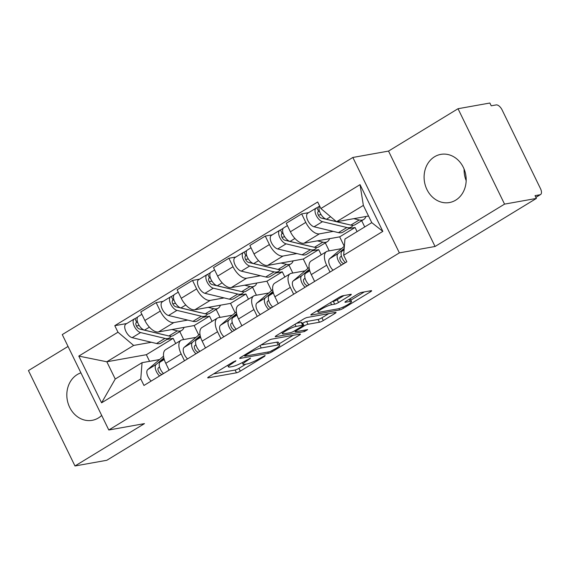<?xml version="1.0" encoding="UTF-8"?>
<svg xmlns="http://www.w3.org/2000/svg" width="569" height="569" viewBox="0 0 569 569"><rect width="100%" height="100%" fill="white"/><g stroke="black" fill="none" stroke-linecap="round" stroke-linejoin="round"><path stroke-width="0.85" d="M235.929 360.753L233.226 361.927L208.901 376.749A3.08 0.505 154 0 0 207.706 377.823A3.08 0.505 154 0 0 208.183 377.866L236.455 372.809A3.08 0.505 154 0 0 240.317 371.13L264.635 356.308L265.14 355.525L259.293 358.619A9.851 1.607 154 0 1 246.939 363.982L244.585 364.402A9.851 1.607 154 0 1 243.055 364.26A9.851 1.607 154 0 1 246.882 360.838L250.538 358.136L244.684 361.23A9.851 1.607 154 0 1 232.337 366.592L229.976 367.019A9.851 1.607 154 0 1 228.446 366.87A9.851 1.607 154 0 1 232.28 363.449L235.929 360.753M466.167 180.636A24.467 20.925 79.9 0 1 464.112 169.121M434.56 156.76A24.467 20.925 -100.1 0 0 425.491 185.935A24.467 20.925 -100.1 0 0 449.446 202.543A24.467 20.925 -100.1 0 0 455.719 200.153A24.467 20.925 -100.1 0 0 464.788 170.97A24.467 20.925 -100.1 0 0 440.833 154.37A24.467 20.925 -100.1 0 0 434.56 156.76M80.919 372.837A24.467 20.925 -100.1 0 0 77.284 374.544A24.467 20.925 -100.1 0 0 68.216 403.727A24.467 20.925 -100.1 0 0 92.171 420.327A24.467 20.925 -100.1 0 0 98.444 417.938A24.467 20.925 -100.1 0 0 101.695 415.441M350.113 295.446A3.08 0.505 154 0 0 351.308 294.372A3.08 0.505 154 0 0 350.831 294.329L342.901 295.745A3.08 0.505 154 0 0 339.039 297.423L312.025 313.889A3.08 0.505 154 0 0 310.83 314.956A3.08 0.505 154 0 0 311.307 315.006L339.579 309.949A3.08 0.505 154 0 0 343.441 308.27L370.455 291.805A3.08 0.505 154 0 0 371.649 290.738A3.08 0.505 154 0 0 371.173 290.688L361.592 292.402A3.08 0.505 154 0 0 357.73 294.081L346.172 301.129A3.08 0.505 154 0 0 344.97 302.196A3.08 0.505 154 0 0 345.454 302.239L350.205 301.392A8.236 1.344 154 0 1 351.478 301.513A8.236 1.344 154 0 1 346.557 305.361A8.236 1.344 154 0 1 337.958 308.853L319.344 312.189A8.236 1.344 154 0 1 318.064 312.061A8.236 1.344 154 0 1 322.986 308.22A8.236 1.344 154 0 1 331.592 304.721L334.693 304.166A3.08 0.505 154 0 0 338.555 302.488L350.113 295.446L349.672 294.536M399.374 252.871L435.057 246.484L504.554 204.122L536.396 198.425L106.823 460.278L74.98 465.975L144.476 423.613L108.793 430L399.374 252.871L352.844 157.464L62.263 334.593L108.793 430M271.712 339.145A3.08 0.505 154 0 0 267.85 340.817L240.836 357.282A3.08 0.505 154 0 0 239.641 358.356A3.08 0.505 154 0 0 240.118 358.399L268.39 353.342A3.08 0.505 154 0 0 272.252 351.663L299.258 335.198A3.08 0.505 154 0 0 300.46 334.131A3.08 0.505 154 0 0 299.977 334.088L271.712 339.145M276.434 335.589L303.448 319.124A3.08 0.505 154 0 1 307.303 317.445L335.575 312.388A3.08 0.505 154 0 1 336.051 312.431A3.08 0.505 154 0 1 334.857 313.505L323.299 320.546A3.08 0.505 154 0 1 319.437 322.225L307.971 324.273A3.08 0.505 154 0 0 304.109 325.952L296.442 330.625A3.08 0.505 154 0 0 295.247 331.699A3.08 0.505 154 0 0 295.724 331.741L307.658 329.607L304.458 331.556L275.716 336.699A3.08 0.505 154 0 1 275.24 336.656A3.08 0.505 154 0 1 276.434 335.589M504.554 204.122L458.024 108.722L489.866 103.025L491.218 105.806L496.182 104.916A6.273 3.087 58.6 0 1 502.093 109.909L540.486 188.624A6.273 3.087 58.6 0 1 540.55 194.548L535.891 197.393M68.045 346.443L28.45 370.575L74.98 465.975M458.024 108.722L388.527 151.084L352.844 157.464M536.396 198.425L535.038 195.644L539.995 194.754A6.273 3.087 58.6 0 0 540.55 194.548M184.498 360.76L181.162 353.925A14.431 7.098 -121.4 0 1 181.013 340.283L165.622 349.672A14.431 7.098 58.6 0 0 165.771 363.307L169.1 370.142M187.727 320.091L173.872 322.566A14.431 7.098 -121.4 0 1 160.266 311.087L144.875 320.475A14.431 7.098 58.6 0 0 158.481 331.947L194.157 325.568L198.752 334.985M144.875 320.475L140.742 311.99L156.134 302.608L163.154 301.35M181.013 340.283A14.431 7.098 -121.4 0 1 182.279 339.814L195.942 337.367M216.17 309.422L220.054 317.388M160.266 311.087L156.134 302.608M212.073 321.35L209.548 316.186L203.218 317.317M220.879 338.583L217.543 331.748A14.431 7.098 -121.4 0 1 217.394 318.107L202.002 327.495A14.431 7.098 58.6 0 0 202.151 341.13L205.48 347.965M199.534 279.173L192.514 280.432L177.123 289.813L181.255 298.298A14.431 7.098 58.6 0 0 194.861 309.771L230.537 303.391L235.132 312.808M217.394 318.107A14.431 7.098 -121.4 0 1 218.66 317.637L232.323 315.19M252.551 287.245L256.434 295.211M224.108 297.914L210.253 300.389A14.431 7.098 -121.4 0 1 196.646 288.91L192.514 280.432M248.454 299.173L245.929 294.009L239.599 295.14M257.259 316.407L253.923 309.572A14.431 7.098 -121.4 0 1 253.774 295.937L238.383 305.318A14.431 7.098 58.6 0 0 238.532 318.953L241.868 325.788M235.915 256.996L228.894 258.255L213.503 267.636L217.635 276.121A14.431 7.098 58.6 0 0 231.242 287.594L266.918 281.214L271.513 290.631M253.774 295.937A14.431 7.098 -121.4 0 1 255.04 295.46L268.703 293.014M288.931 265.069L292.815 273.035M260.488 275.737L246.633 278.213A14.431 7.098 -121.4 0 1 233.027 266.74L228.894 258.255M284.834 276.996L282.309 271.833L275.979 272.964M293.64 294.23L290.304 287.395A14.431 7.098 -121.4 0 1 290.154 273.76L274.763 283.142A14.431 7.098 58.6 0 0 274.912 296.776L278.248 303.611M272.295 234.819L265.275 236.078L249.883 245.459L254.016 253.945A14.431 7.098 58.6 0 0 267.622 265.417L303.298 259.037L307.893 268.454M290.154 273.76A14.431 7.098 -121.4 0 1 291.42 273.284L305.084 270.837M325.312 242.892L329.195 250.858M296.869 253.561L283.013 256.036A14.431 7.098 -121.4 0 1 269.407 244.563L265.275 236.078M321.215 254.82L318.69 249.656L312.36 250.787M330.02 272.053L326.684 265.218A14.431 7.098 -121.4 0 1 326.535 251.583L311.143 260.965A14.431 7.098 58.6 0 0 311.293 274.599L314.629 281.435M308.675 212.642L301.655 213.901L286.264 223.283L290.396 231.768A14.431 7.098 58.6 0 0 304.002 243.24L339.679 236.86L344.273 246.277M326.535 251.583A14.431 7.098 -121.4 0 1 327.801 251.107L341.464 248.66M361.692 220.715L364.729 226.946M333.249 231.384L319.394 233.859A14.431 7.098 -121.4 0 1 305.788 222.387L301.655 213.901M357.083 231.604L355.07 227.479L348.74 228.61M355.07 227.479L339.679 236.86M318.69 249.656L303.298 259.037M282.309 271.833L266.918 281.214M245.929 294.009L230.537 303.391M209.548 316.186L194.157 325.568M151.347 342.268L133.651 345.433L106.83 361.777L115.244 379.025L142.058 362.673L159.562 359.544M175.693 343.527L173.168 338.363L166.838 339.494M173.168 338.363L146.354 354.707L106.83 361.777L78.799 356.087L117.975 332.204L133.651 345.433M146.354 354.707L149.583 361.329M142.058 362.673L140.771 378.933L101.588 402.816L78.799 356.087M320.873 208.531L360.049 184.648L382.837 231.377L343.662 255.261L344.949 239.001L371.77 222.65L363.356 205.409L336.542 221.754L320.873 208.531L317.68 201.995L114.789 325.667L117.975 332.204M140.771 378.933L143.957 385.469L346.848 261.797L343.662 255.261M435.057 246.484L388.527 151.084M336.542 221.754L368.541 216.028M179.79 331.599L183.673 339.565M126.773 323.526L114.789 325.667M101.588 402.816L115.244 379.025M371.77 222.65L382.837 231.377M363.356 205.409L360.049 184.648M213.638 373.869L235.097 370.028A3.08 0.505 154 0 0 238.959 368.349L245.787 364.188M279.123 343.868L293.17 335.305M245.552 355.355L245.054 356.137L269.87 351.699L275.887 348.498A9.851 1.607 154 0 0 279.72 345.084A9.851 1.607 154 0 0 278.184 344.935L261.228 347.972A9.851 1.607 154 0 0 248.873 353.335L245.552 355.355L245.196 354.629M279.72 345.084L278.362 342.296A9.851 1.607 154 0 0 276.833 342.154L278.184 344.935M261.022 344.985L276.833 342.154M328.768 313.604L321.94 317.765L323.299 320.546M302.239 323.491L302.758 323.171A3.08 0.505 154 0 1 306.613 321.492L318.078 319.444A3.08 0.505 154 0 0 321.94 317.765M281.968 332.559L281.164 332.701M296.072 326.407A8.236 1.344 154 0 0 287.473 329.899A8.236 1.344 154 0 0 282.551 333.747A8.236 1.344 154 0 0 283.824 333.868L290.382 332.694A3.08 0.505 154 0 0 294.244 331.023L301.911 326.343A3.08 0.505 154 0 0 303.106 325.276A3.08 0.505 154 0 0 302.63 325.233L296.072 326.407L295.027 324.252M303.106 325.276L301.755 322.495A3.08 0.505 154 0 0 301.271 322.452L302.63 325.233M296.62 323.284L301.271 322.452M332.211 301.584L333.334 301.385A3.08 0.505 154 0 0 337.197 299.707L344.025 295.546M350.127 298.732A8.236 1.344 154 0 0 350.12 298.718L351.478 301.513M350.824 300.162L364.359 291.911M316.762 311.001L317.488 310.873M184.043 327.374A18.82 9.253 -121.4 0 1 181.788 330.383L173.389 335.497A18.82 9.253 -121.4 0 1 168.922 335.98L144.533 330.134A7.845 3.855 -121.4 0 1 138.189 323.683A7.845 3.855 -121.4 0 1 138.231 316.542L141.873 314.316M181.788 330.383A18.82 9.253 -121.4 0 1 177.315 330.866L171.866 329.558M164.661 334.956A14.744 7.248 -121.4 0 1 163.801 334.814L139.412 328.96A3.763 1.849 -121.4 0 1 136.368 325.866A3.763 1.849 -121.4 0 1 136.389 322.438A3.763 1.849 -121.4 0 1 136.724 322.317L137.485 321.848M139.177 325.489L136.425 325.98M171.098 336.194A18.82 9.253 -121.4 0 1 169.427 337.915A18.82 9.253 -121.4 0 1 164.96 338.399L140.571 332.552A7.845 3.855 -121.4 0 1 134.22 326.101A7.845 3.855 -121.4 0 1 134.27 318.953A7.845 3.855 -121.4 0 1 134.96 318.697L137.691 317.033M169.427 337.915L161.034 343.036A18.82 9.253 -121.4 0 1 156.56 343.512L132.172 337.666A7.845 3.855 -121.4 0 1 125.827 331.215A7.845 3.855 -121.4 0 1 125.87 324.074L134.27 318.953M136.126 322.673L136.724 322.317L134.96 318.697M159.519 366.898L158.388 367.859A3.763 1.849 58.6 0 0 158.772 371.77A3.763 1.849 58.6 0 0 162.094 374.331L162.122 374.395M163.566 356.222L163.552 356.23A18.82 9.253 58.6 0 0 162.969 356.649L147.741 369.587A7.845 3.855 58.6 0 0 151.148 381.088M163.851 357.915L156.141 364.473A7.845 3.855 58.6 0 0 159.54 375.974M163.445 373.499L162.094 374.331M164.043 358.705L160.102 362.055A7.845 3.855 58.6 0 0 163.502 373.556M220.423 305.197A18.82 9.253 -121.4 0 1 218.169 308.206L209.769 313.32A18.82 9.253 -121.4 0 1 205.302 313.803L180.914 307.957A7.845 3.855 -121.4 0 1 174.569 301.506A7.845 3.855 -121.4 0 1 174.612 294.365L178.253 292.146M218.169 308.206A18.82 9.253 -121.4 0 1 213.695 308.69L208.247 307.381M201.042 312.779A14.744 7.248 -121.4 0 1 200.181 312.637L175.793 306.783A3.763 1.849 -121.4 0 1 172.748 303.69A3.763 1.849 -121.4 0 1 172.77 300.261A3.763 1.849 -121.4 0 1 173.104 300.14L173.865 299.671M175.558 303.313L172.805 303.81M207.479 314.017A18.82 9.253 -121.4 0 1 205.807 315.738A18.82 9.253 -121.4 0 1 201.341 316.222L176.952 310.375A7.845 3.855 -121.4 0 1 170.6 303.924A7.845 3.855 -121.4 0 1 170.65 296.783A7.845 3.855 -121.4 0 1 171.34 296.52L174.071 294.856M205.807 315.738L197.415 320.859A18.82 9.253 -121.4 0 1 192.941 321.336L168.552 315.489A7.845 3.855 -121.4 0 1 162.208 309.038A7.845 3.855 -121.4 0 1 162.25 301.897L170.65 296.783M172.507 300.496L173.104 300.14L171.34 296.52M256.804 283.021A18.82 9.253 -121.4 0 1 254.549 286.029L246.149 291.143A18.82 9.253 -121.4 0 1 241.683 291.627L217.294 285.78A7.845 3.855 -121.4 0 1 210.95 279.329A7.845 3.855 -121.4 0 1 210.992 272.188L214.634 269.969M254.549 286.029A18.82 9.253 -121.4 0 1 250.076 286.513L244.627 285.204M237.422 290.603A14.744 7.248 -121.4 0 1 236.562 290.46L212.173 284.607A3.763 1.849 -121.4 0 1 209.129 281.513A3.763 1.849 -121.4 0 1 209.15 278.085A3.763 1.849 -121.4 0 1 209.484 277.964L210.246 277.494M211.938 281.136L209.186 281.634M243.859 291.84A18.82 9.253 -121.4 0 1 242.188 293.561A18.82 9.253 -121.4 0 1 237.721 294.045L213.332 288.199A7.845 3.855 -121.4 0 1 206.981 281.747A7.845 3.855 -121.4 0 1 207.031 274.607A7.845 3.855 -121.4 0 1 207.721 274.343L210.452 272.679M242.188 293.561L233.795 298.682A18.82 9.253 -121.4 0 1 229.321 299.159L204.932 293.312A7.845 3.855 -121.4 0 1 198.588 286.861A7.845 3.855 -121.4 0 1 198.631 279.72L207.031 274.607M208.887 278.326L209.484 277.964L207.721 274.343M195.9 344.722L194.769 345.682A3.763 1.849 58.6 0 0 195.153 349.594A3.763 1.849 58.6 0 0 198.474 352.154L198.503 352.218M199.947 334.046L199.932 334.053A18.82 9.253 58.6 0 0 199.349 334.472L184.121 347.41A7.845 3.855 58.6 0 0 187.528 358.911M200.231 335.738L192.521 342.296A7.845 3.855 58.6 0 0 195.921 353.797M199.826 351.322L198.474 352.154M200.423 336.528L196.483 339.878A7.845 3.855 58.6 0 0 199.883 351.379M232.28 322.545L231.149 323.505A3.763 1.849 58.6 0 0 231.54 327.417A3.763 1.849 58.6 0 0 234.855 329.977L234.883 330.041M236.327 311.869L236.313 311.876A18.82 9.253 58.6 0 0 235.73 312.296L220.502 325.233A7.845 3.855 58.6 0 0 223.909 336.734M236.612 313.562L228.902 320.119A7.845 3.855 58.6 0 0 232.301 331.62M236.206 329.145L234.855 329.977M236.804 314.351L232.863 317.701A7.845 3.855 58.6 0 0 236.263 329.202M293.184 260.844A18.82 9.253 -121.4 0 1 290.93 263.852L282.537 268.966A18.82 9.253 -121.4 0 1 278.063 269.45L253.674 263.603A7.845 3.855 -121.4 0 1 247.33 257.152A7.845 3.855 -121.4 0 1 247.373 250.011L251.014 247.792M290.93 263.852A18.82 9.253 -121.4 0 1 286.456 264.336L281.008 263.027M273.803 268.426A14.744 7.248 -121.4 0 1 272.942 268.284L248.561 262.43A3.763 1.849 -121.4 0 1 245.509 259.336A3.763 1.849 -121.4 0 1 245.531 255.908A3.763 1.849 -121.4 0 1 245.865 255.787L246.626 255.317M248.319 258.959L245.566 259.457M280.24 269.663A18.82 9.253 -121.4 0 1 278.568 271.385A18.82 9.253 -121.4 0 1 274.102 271.868L249.713 266.022A7.845 3.855 -121.4 0 1 243.361 259.571A7.845 3.855 -121.4 0 1 243.411 252.43A7.845 3.855 -121.4 0 1 244.101 252.167L246.832 250.502M278.568 271.385L270.175 276.506A18.82 9.253 -121.4 0 1 265.702 276.982L241.313 271.136A7.845 3.855 -121.4 0 1 234.969 264.685A7.845 3.855 -121.4 0 1 235.011 257.544L243.411 252.43M245.267 256.15L245.865 255.787L244.101 252.167M329.565 238.667A18.82 9.253 -121.4 0 1 327.31 241.676L318.917 246.79A18.82 9.253 -121.4 0 1 314.444 247.273L290.055 241.427A7.845 3.855 -121.4 0 1 283.711 234.976A7.845 3.855 -121.4 0 1 283.753 227.835L287.395 225.616M327.31 241.676A18.82 9.253 -121.4 0 1 322.836 242.159L317.388 240.851M310.183 246.249A14.744 7.248 -121.4 0 1 309.323 246.107L284.941 240.253A3.763 1.849 -121.4 0 1 281.89 237.159A3.763 1.849 -121.4 0 1 281.911 233.731A3.763 1.849 -121.4 0 1 282.245 233.61L283.006 233.141M284.699 236.782L281.947 237.28M316.62 247.487A18.82 9.253 -121.4 0 1 314.949 249.208A18.82 9.253 -121.4 0 1 310.482 249.691L286.093 243.845A7.845 3.855 -121.4 0 1 279.742 237.394A7.845 3.855 -121.4 0 1 279.792 230.253A7.845 3.855 -121.4 0 1 280.481 229.99L283.213 228.325M314.949 249.208L306.556 254.329A18.82 9.253 -121.4 0 1 302.082 254.805L277.693 248.959A7.845 3.855 -121.4 0 1 271.349 242.508A7.845 3.855 -121.4 0 1 271.399 235.367L279.792 230.253M281.655 233.973L282.245 233.61L280.481 229.99M365.945 216.49A18.82 9.253 -121.4 0 1 363.691 219.499L355.298 224.613A18.82 9.253 -121.4 0 1 350.824 225.096L336.734 221.718M363.691 219.499A18.82 9.253 -121.4 0 1 359.224 219.983L353.769 218.674M336.407 221.64L326.435 219.25A7.845 3.855 -121.4 0 1 320.361 213.354A7.845 3.855 -121.4 0 1 319.664 206.063M336.499 221.718L321.321 218.076A3.763 1.849 -121.4 0 1 318.27 214.982A3.763 1.849 -121.4 0 1 318.291 211.554A3.763 1.849 -121.4 0 1 318.626 211.433L319.387 210.964M321.08 214.605L318.327 215.103M336.599 221.746L345.703 223.93A14.744 7.248 -121.4 0 0 346.564 224.072M353 225.31A18.82 9.253 -121.4 0 1 351.329 227.031A18.82 9.253 -121.4 0 1 346.862 227.515L322.474 221.668A7.845 3.855 -121.4 0 1 316.122 215.217A7.845 3.855 -121.4 0 1 316.172 208.076A7.845 3.855 -121.4 0 1 316.862 207.813L319.593 206.149M351.329 227.031L342.936 232.152A18.82 9.253 -121.4 0 1 338.463 232.629L314.074 226.782A7.845 3.855 -121.4 0 1 307.729 220.331A7.845 3.855 -121.4 0 1 307.779 213.19L316.172 208.076M318.035 211.796L318.626 211.433L316.862 207.813M268.66 300.368L267.53 301.328A3.763 1.849 58.6 0 0 267.921 305.247A3.763 1.849 58.6 0 0 271.235 307.801L271.264 307.865M272.707 289.692L272.693 289.699A18.82 9.253 58.6 0 0 272.11 290.119L256.882 303.057A7.845 3.855 58.6 0 0 260.289 314.557M272.992 291.385L265.282 297.943A7.845 3.855 58.6 0 0 268.682 309.444M272.587 306.968L271.235 307.801M273.184 292.182L269.244 295.524A7.845 3.855 58.6 0 0 272.651 307.025M305.041 278.191L303.91 279.151A3.763 1.849 58.6 0 0 304.301 283.07A3.763 1.849 58.6 0 0 307.616 285.624L307.644 285.688M309.088 267.515L309.074 267.522A18.82 9.253 58.6 0 0 308.49 267.942L293.263 280.88A7.845 3.855 58.6 0 0 296.669 292.381M309.372 269.208L301.662 275.766A7.845 3.855 58.6 0 0 305.062 287.267M308.967 284.792L307.616 285.624M309.564 270.005L305.624 273.348A7.845 3.855 58.6 0 0 309.031 284.849M341.421 256.014L340.29 256.975A3.763 1.849 58.6 0 0 340.682 260.894A3.763 1.849 58.6 0 0 343.996 263.447L344.025 263.511M344.209 248.347L338.043 253.589A7.845 3.855 58.6 0 0 341.443 265.09M344.38 246.185L329.643 258.703A7.845 3.855 58.6 0 0 333.05 270.204M345.347 262.615L343.996 263.447M344.131 249.364L342.005 251.171A7.845 3.855 58.6 0 0 345.411 262.672M269.407 244.563L254.016 253.945M233.027 266.74L217.635 276.121M196.646 288.91L181.255 298.298M305.788 222.387L290.396 231.768M319.394 233.859L304.002 243.24M283.013 256.036L267.622 265.417M290.304 287.395L274.912 296.776M246.633 278.213L231.242 287.594M253.923 309.572L238.532 318.953M210.253 300.389L194.861 309.771M217.543 331.748L202.151 341.13M173.872 322.566L158.481 331.947M181.162 353.925L165.771 363.307M326.684 265.218L311.293 274.599M535.842 197.294L539.995 194.754M231.924 362.723L232.28 363.449M249.763 358.37L250.033 358.918M246.526 360.106L246.882 360.838M264.372 355.753L264.635 356.308M238.959 368.349L240.317 371.13M235.097 370.028L236.455 372.809M207.97 377.418L208.183 377.866M235.161 360.981L235.424 361.528M298.817 334.295L299.258 335.198M271.882 350.909L272.252 351.663M267.771 352.076L268.39 353.342M239.898 357.951L240.118 358.399M260.054 345.568L261.228 347.972M248.518 352.602L248.873 353.335M334.416 312.594L334.857 313.505M318.078 319.444L319.437 322.225M306.613 321.492L307.971 324.273M302.758 323.171L304.109 325.952M296.086 329.899L296.442 330.625M303.839 330.29L304.458 331.556M275.496 336.251L275.716 336.699M337.197 299.707L338.555 302.488M333.334 301.385L334.693 304.166M330.553 302.594L331.592 304.721M349.181 299.294L350.205 301.392M345.234 301.79L345.454 302.239M370.006 290.894L370.455 291.805M342.894 307.153L343.441 308.27M338.939 308.626L339.579 309.949M311.094 314.55L311.307 315.006M168.922 335.98L177.315 330.866M144.533 330.134L149.405 327.161M156.56 343.512L164.96 338.399M132.172 337.666L140.571 332.552M163.573 356.279L162.969 356.649M156.141 364.473L147.741 369.587M164.27 359.516L160.102 362.055M205.302 313.803L213.695 308.69M180.914 307.957L185.786 304.984M192.941 321.336L201.341 316.222M168.552 315.489L176.952 310.375M241.683 291.627L250.076 286.513M217.294 285.78L222.166 282.807M229.321 299.159L237.721 294.045M204.932 293.312L213.332 288.199M199.954 334.103L199.349 334.472M192.521 342.296L184.121 347.41M200.651 337.339L196.483 339.878M236.334 311.926L235.73 312.296M228.902 320.119L220.502 325.233M237.031 315.162L232.863 317.701M278.063 269.45L286.456 264.336M253.674 263.603L258.546 260.638M265.702 276.982L274.102 271.868M241.313 271.136L249.713 266.022M314.444 247.273L322.836 242.159M290.055 241.427L294.927 238.461M302.082 254.805L310.482 249.691M277.693 248.959L286.093 243.845M350.824 225.096L359.224 219.983M326.435 219.25L330.582 216.725M338.463 232.629L346.862 227.515M314.074 226.782L322.474 221.668M272.715 289.749L272.11 290.119M265.282 297.943L256.882 303.057M273.412 292.985L269.244 295.524M309.095 267.579L308.49 267.942M301.662 275.766L293.263 280.88M309.792 270.808L305.624 273.348M338.043 253.589L329.643 258.703M344.089 249.905L342.005 251.171M227.685 365.305L228.446 366.87M242.252 362.617L243.055 364.26M244.272 355.191L244.72 356.109M294.763 330.703L295.247 331.699M281.84 332.296L282.551 333.747M317.367 310.631L318.064 312.061"/></g></svg>
